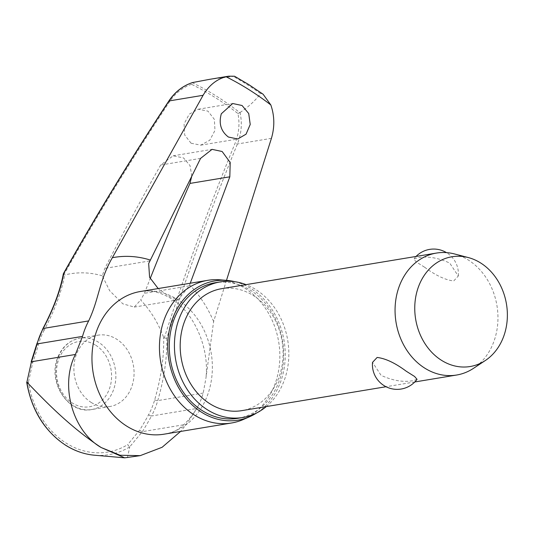 <?xml version="1.0" encoding="UTF-8"?>
<svg xmlns="http://www.w3.org/2000/svg" width="534" height="534" viewBox="0 0 534 534"><rect width="100%" height="100%" fill="white"/><g stroke="black" fill="none" stroke-linecap="round" stroke-linejoin="round"><path stroke-width="0.4" stroke-dasharray="2.67 2" d="M234.539 76.228L209.668 79.326M63.332 273.842L63.9 274.89M164.158 338.049L164.245 338.089A1321.436 642.756 115.5 0 1 235.14 143.132C238.985 133.487 239.92 123.628 237.944 113.555A311.983 258.149 80.6 0 0 215.262 97.602A311.983 258.149 80.6 0 0 191.512 84.305L192.253 82.65A313.378 259.304 -99.4 0 1 216.59 96.24A313.378 259.304 -99.4 0 1 239.813 112.607L237.944 113.555M239.806 112.607L240.046 112.514C242.343 123.207 241.468 133.694 237.423 143.98A1319.587 641.855 -64.5 0 0 166.775 338.196L164.245 338.089L163.618 337.314A101.246 83.778 80.6 0 0 140.676 300.001L144.44 293.299A1323.152 622.697 118.8 0 1 150.194 278.594M240.046 112.514C248.697 106.707 255.539 100.405 260.565 93.604L260.979 93.343L263.142 94.264M266.279 406.588A68.726 56.864 80.6 0 0 255.813 289.541A68.726 56.864 80.6 0 0 246.061 284.635M237.743 418.329A68.726 56.864 80.6 0 0 283.314 362.826A68.726 56.864 80.6 0 0 250.68 290.389A68.726 56.864 80.6 0 0 215.262 282.726M243.451 419.437A72.317 59.841 80.6 0 0 279.856 357.159A72.317 59.841 80.6 0 0 245.093 288.387A72.317 59.841 80.6 0 0 220.308 279.836M234.953 281.725A70.581 58.4 -99.4 0 1 251.334 288.767A70.581 58.4 -99.4 0 1 285.183 351.205A70.581 58.4 -99.4 0 1 256.707 412.922M191.786 176.1L190.024 165.573L183.522 157.91L173.156 155.801L160.707 165.006A1323.152 572.642 -54.4 0 0 104.858 268.368L102.274 275.811L109.69 290.743L122.807 303.813L134.288 307.077L140.676 300.001M191.079 143.225L200.724 145.155L209.809 140.208L214.968 130.436L214.354 119.362L207.966 111.145L198.314 109.223L189.23 114.163L184.07 123.935L184.691 135.015L191.079 143.225M190.244 283.234L189.276 285.87L178.116 299.821L168.711 296.203L158.184 288.547M226.483 280.37L213.633 321.508L205.904 378.326L203.207 393.077A76.369 63.192 -99.4 0 1 198.661 405.079A76.369 63.192 -99.4 0 1 196.939 408.457L186.339 424.35L180.572 431.452M148.672 414.598A1.856 0.714 -151.5 0 0 149.146 415.092A1.856 0.714 -151.5 0 0 151.482 415.993A149.64 61.223 129.2 0 1 142.378 431.639L129.649 446.951L127.613 444.715L139.668 430.07A147.978 60.542 -50.8 0 0 148.672 414.598A73.685 60.969 80.6 0 0 154.713 399.752A147.978 71.977 -64.5 0 0 163.618 337.314M91.254 402.482A36.158 29.917 80.6 0 0 109.891 406.514A36.158 29.917 80.6 0 0 133.867 377.311A36.158 29.917 80.6 0 0 116.692 339.203A36.158 29.917 80.6 0 0 98.062 335.172A36.158 29.917 80.6 0 0 74.086 364.375A36.158 29.917 80.6 0 0 91.254 402.482M454.521 253.957A61.81 51.144 -99.4 0 1 468.251 259.971A61.81 51.144 -99.4 0 1 497.882 314.272A61.81 51.144 -99.4 0 1 473.484 368.347M417.041 379.32L413.683 380.482C404.038 382.544 393.184 380.842 381.109 375.375L372.525 362.379M221.53 288.7A61.81 51.144 -99.4 0 1 253.383 295.589A61.81 51.144 -99.4 0 1 282.733 360.737A61.81 51.144 -99.4 0 1 241.748 410.653M424.597 267.207C435.577 275.39 445.269 279.976 453.686 280.964L458.292 276.038L449.701 263.042C437.626 257.575 426.773 255.873 417.127 257.935L413.777 259.097L416.22 261.94L424.597 267.207M26.887 382.217L28.415 382.224A80.767 66.83 80.6 0 0 66.109 443.08A80.767 66.83 80.6 0 0 127.613 444.715M191.512 84.305C182.541 87.483 175.205 93.31 169.505 101.78A1321.436 545.655 -51.3 0 0 63.826 274.83L64.667 274.983A147.978 61.103 128.7 0 1 44.195 330.132A1.856 0.708 27.9 0 1 43.501 329.685A1.856 0.708 27.9 0 1 42.887 328.644M44.195 330.132A73.685 60.969 80.6 0 0 38.274 345.057A147.978 72.384 114.9 0 1 32.707 362.699L28.415 382.224M102.274 275.811A101.246 83.778 80.6 0 0 64.667 274.983M127.419 457.765L129.729 446.991M260.565 93.604A321.341 265.892 80.6 0 0 247.229 84.659A321.341 265.892 80.6 0 0 233.545 76.582M32.707 362.699L31.159 361.845M38.274 345.057A1.856 0.514 15.6 0 1 37.514 344.77A1.856 0.514 15.6 0 1 36.753 344.103M166.775 338.196A149.64 72.784 115.5 0 1 157.75 400.613A76.369 63.192 -99.4 0 1 151.482 415.993L196.939 408.457M154.713 399.752A1.856 0.521 -163.9 0 0 155.26 400.086A1.856 0.521 -163.9 0 0 157.75 400.613L203.207 393.077M139.668 430.07A1.856 0.514 -148.1 0 0 140.155 430.544A1.856 0.514 -148.1 0 0 142.378 431.639L186.339 424.35M198.661 405.079C187.908 423.696 176.353 433.401 163.991 434.195A72.317 59.841 80.6 0 0 211.945 375.789A72.317 59.841 80.6 0 0 177.602 299.574A72.317 59.841 80.6 0 0 140.335 291.511C150.041 289.735 160.287 292.078 171.067 298.533C192.861 311.202 209.728 346.533 205.904 378.326M213.633 321.508A110.264 91.241 80.6 0 0 189.637 284.869M189.276 285.87L144.44 293.299M129.649 446.951A83.504 69.1 -99.4 0 1 94.518 455.222M58.486 356.672A36.158 29.917 -99.4 0 1 79.853 338.189A36.158 29.917 -99.4 0 1 98.49 342.221A36.158 29.917 -99.4 0 1 113.054 391.048A36.158 29.917 -99.4 0 1 91.681 409.531A36.158 29.917 -99.4 0 1 73.051 405.5A36.158 29.917 -99.4 0 1 58.486 356.672M95.686 345.211A33.068 27.361 -99.4 0 1 109.009 389.867A33.068 27.361 -99.4 0 1 72.424 403.083A33.068 27.361 -99.4 0 1 59.1 358.427A33.068 27.361 -99.4 0 1 95.686 345.211M271.419 138.346L237.423 143.98L235.14 143.132M168.877 100.959L168.864 100.973A1.856 0.367 -146.6 0 0 169.505 101.78M149.694 260.932L104.858 268.368M200.577 158.391L160.707 165.006M198.314 109.216L232.724 103.509M134.288 307.083L178.116 299.821M109.891 406.514L91.681 409.531C68.065 414.738 46.925 381.156 57.946 356.992C62.438 346.466 69.74 340.198 79.853 338.189L98.062 335.172M414.778 381.97L386.042 386.729M416.033 256.453A24.724 24.724 0 0 0 413.777 259.097M458.292 276.038A24.724 24.724 0 0 0 446.451 252.615M173.156 155.801L212.045 149.353M200.731 145.155L237.75 139.02"/><path stroke-width="0.8" d="M63.8 273.328L63.332 273.842C60.235 290.403 53.42 308.672 42.887 328.644A1.856 0.708 27.9 0 1 43.207 328.457A149.64 61.79 -51.3 0 0 63.8 273.328A1319.587 544.894 128.7 0 1 169.091 100.939C175.132 91.908 182.935 85.78 192.5 82.563L209.668 79.326M226.036 76.749L228.719 76.175L234.539 76.228L248.917 84.679L263.142 94.264L270.831 104.964A314.913 260.572 80.6 0 0 248.924 89.625A314.913 260.572 80.6 0 0 226.036 76.749C216.53 79.279 208.881 85.467 203.087 95.299L169.091 100.939A1.856 0.367 -146.6 0 0 168.864 100.973C130.963 158.438 95.806 216.003 63.392 273.655M221.316 113.775L232.724 103.516L242.056 105.498L248.717 113.542L250.226 124.455L246.061 134.167L237.75 139.014L228.405 137.038C220.949 131.311 218.586 123.554 221.316 113.775M158.184 288.547L149.587 277.286L148.672 263.542L200.577 158.391L212.045 149.36L222.144 151.502L230.201 162.516L229.82 176.814L190.244 283.234M180.572 431.452L162.109 447.285L140.202 455.649L120.11 455.242L101.18 447.532C72.557 431.245 59.668 385.067 75.407 354.469L82.53 336.387A76.369 63.192 -99.4 0 1 88.664 320.921C99.117 298.92 99.037 280.784 112.347 257.708L203.087 95.299M246.061 284.635A68.726 56.864 80.6 0 0 220.402 281.879A68.726 56.864 80.6 0 0 174.832 337.381A68.726 56.864 80.6 0 0 207.466 409.812A68.726 56.864 80.6 0 0 242.883 417.481A68.726 56.864 80.6 0 0 266.279 406.588M220.402 281.879L215.262 282.726A68.726 56.864 80.6 0 0 169.692 338.236A68.726 56.864 80.6 0 0 202.333 410.666A68.726 56.864 80.6 0 0 237.743 418.329L242.883 417.481M227.144 280.43L220.308 279.836A72.317 59.841 80.6 0 0 207.826 280.317A72.317 59.841 80.6 0 0 159.873 338.723A72.317 59.841 80.6 0 0 194.216 414.945A72.317 59.841 80.6 0 0 231.482 423.008A72.317 59.841 80.6 0 0 243.451 419.437L249.732 416.674A70.581 58.4 -99.4 0 1 201.678 412.288A70.581 58.4 -99.4 0 1 169.205 330.773A70.581 58.4 -99.4 0 1 227.144 280.43A70.581 58.4 -99.4 0 1 234.953 281.725M150.194 278.594A1323.152 622.697 118.8 0 1 189.95 183.422L191.786 176.1M485.346 360.503L473.484 368.347A61.81 51.144 -99.4 0 1 456.623 375.028A61.81 51.144 -99.4 0 1 424.77 368.14A61.81 51.144 -99.4 0 1 395.42 302.992A61.81 51.144 -99.4 0 1 436.405 253.076A61.81 51.144 -99.4 0 1 454.521 253.957L468.271 257.555A55.629 46.031 -99.4 0 1 480.633 262.962A55.629 46.031 -99.4 0 1 507.3 311.843A55.629 46.031 -99.4 0 1 485.346 360.503A55.629 46.031 -99.4 0 1 441.498 360.316A55.629 46.031 -99.4 0 1 416.767 292.245A55.629 46.031 -99.4 0 1 468.271 257.555M406.22 371.21L414.591 376.483L417.041 379.32A24.724 24.724 0 0 1 372.525 362.379L377.124 357.453C385.541 358.441 395.24 363.033 406.22 371.21M386.042 386.729L241.748 410.653A61.81 51.144 -99.4 0 1 209.895 403.764A61.81 51.144 -99.4 0 1 180.545 338.616A61.81 51.144 -99.4 0 1 221.53 288.7L436.405 253.076M26.7 382.244C31.519 410.132 44.516 431.152 65.702 445.296C74.82 451.01 84.432 454.321 94.518 455.222A83.504 69.1 -99.4 0 1 65.902 445.356A83.504 69.1 -99.4 0 1 26.887 382.217L31.446 361.758A149.64 73.198 -65.1 0 0 37.073 343.923A76.369 63.192 -99.4 0 1 43.207 328.457L88.664 320.921M26.887 382.217L31.446 361.758L75.407 354.469M270.831 104.964C274.583 115.851 274.776 126.979 271.419 138.346L226.483 280.37M256.707 412.922A70.581 58.4 -99.4 0 1 249.732 416.674M27 382.277C43.187 399.018 68.979 426.346 101.18 447.532L124.716 457.832L140.202 455.649M31.159 361.845L36.753 344.103A1.856 0.514 15.6 0 1 37.073 343.923L82.53 336.387M150.147 259.998A110.264 91.241 80.6 0 0 112.347 257.708M207.826 280.317L140.335 291.511A72.317 59.841 80.6 0 0 92.382 349.917A72.317 59.841 80.6 0 0 126.725 426.132A72.317 59.841 80.6 0 0 163.991 434.195L231.482 423.008M189.95 183.422L229.82 176.814M456.623 375.028L414.778 381.97M446.451 252.615A24.724 24.724 0 0 0 416.033 256.453M36.753 344.103L42.887 328.644M192.394 82.59C182.795 85.814 174.952 91.941 168.864 100.973M228.719 76.168L209.014 79.439M94.518 455.222L124.716 457.832"/></g></svg>
